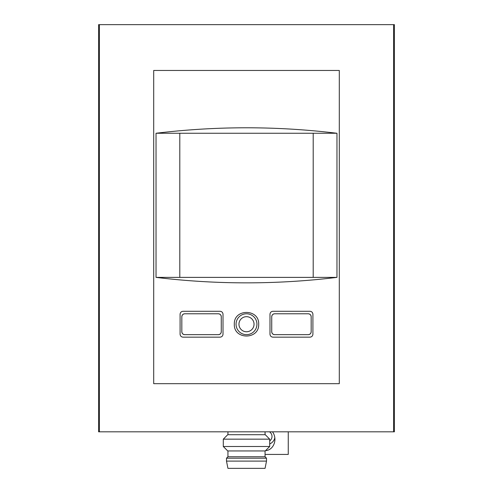 <?xml version="1.0" encoding="UTF-8"?>
<svg xmlns="http://www.w3.org/2000/svg" width="493" height="493" viewBox="0 0 493 493"><rect width="100%" height="100%" fill="white"/><g stroke="black" fill="none" stroke-linecap="round" stroke-linejoin="round"><path stroke-width="0.74" d="M98.6 24.65L394.4 24.65L394.4 431.813L98.6 431.813L98.6 24.65M339.301 70.468L153.699 70.468L153.699 383.671L339.301 383.671L339.301 70.468L339.301 383.671M274.632 334.661C272.9 334.464 271.933 333.496 271.729 331.758A2.903 2.903 0 0 0 274.632 334.661L308.273 334.661A2.903 2.903 0 0 0 311.169 331.758C310.96 333.502 309.992 334.47 308.273 334.661M311.169 331.758L311.169 316.679A2.903 2.903 0 0 0 308.273 313.782L274.632 313.782A2.903 2.903 0 0 0 271.729 316.679C271.933 314.947 272.9 313.979 274.632 313.782M184.727 334.661C183.008 334.47 182.04 333.502 181.831 331.758A2.903 2.903 0 0 0 184.727 334.661L218.368 334.661A2.903 2.903 0 0 0 221.271 331.758C221.067 333.496 220.1 334.464 218.368 334.661M221.271 331.758L221.271 316.679A2.903 2.903 0 0 0 218.368 313.782L184.727 313.782A2.903 2.903 0 0 0 181.831 316.679C182.04 314.935 183.008 313.973 184.727 313.782M180.093 314.189L180.093 334.254C180.302 335.998 181.27 336.965 182.989 337.157L220.112 337.157C221.838 336.953 222.805 335.986 223.009 334.254L223.009 314.189C222.805 312.451 221.838 311.484 220.112 311.286L182.989 311.286C181.27 311.477 180.302 312.445 180.093 314.189M272.888 337.157C271.162 336.953 270.195 335.986 269.991 334.254L269.991 314.189C270.195 312.451 271.162 311.484 272.888 311.286L310.011 311.286C311.73 311.477 312.698 312.445 312.907 314.189L312.907 334.254C312.698 335.998 311.73 336.965 310.011 337.157L272.888 337.157M336.965 277.386L336.965 133.258C276.653 125.962 216.347 125.962 156.034 133.258L156.034 277.386C216.347 284.677 276.653 284.677 336.965 277.386L156.034 277.386M234.323 324.221C233.596 339.923 259.398 339.93 258.677 324.221C259.429 308.538 233.602 308.495 234.323 324.221M336.965 133.258L179.797 133.258L179.797 277.386M179.797 133.258L156.034 133.258M313.203 277.386L313.203 133.258M236.061 324.221A10.439 10.439 0 0 1 251.72 315.181A10.439 10.439 0 0 1 251.72 333.262A10.439 10.439 0 0 1 236.061 324.221M271.729 331.758L271.729 316.679M308.273 313.782C309.992 313.967 310.96 314.935 311.169 316.679M181.831 331.758L181.831 316.679M218.368 313.782C220.1 313.979 221.067 314.947 221.271 316.679M269.702 439.158L265.252 434.709L227.748 434.709L223.298 439.158L223.298 446.504L269.702 446.504L269.702 439.158L223.298 439.158M269.702 446.504L265.252 450.947L227.748 450.947L223.298 446.504M265.061 450.947L265.061 456.752L227.939 456.752L226.49 458.2L226.49 461.103L266.51 461.103L266.51 458.2L226.49 458.2M266.51 461.103L265.061 468.35L227.939 468.35L226.49 461.103M272.487 431.813A11.388 9.86 -90 0 1 274.921 439.294A11.388 9.86 -90 0 1 265.53 450.67M288.257 431.813L288.257 454.429L265.061 454.429M274.817 437.667A9.86 8.541 0 0 1 269.702 443.983M269.505 431.813A6.957 6.027 0 0 1 272.019 436.453A6.957 6.027 0 0 1 269.702 440.945M238.957 324.221A7.543 7.543 0 0 1 250.271 317.689A7.543 7.543 0 0 1 250.271 330.748A7.543 7.543 0 0 1 238.957 324.221M393.58 24.65L393.58 431.813M99.42 24.65L99.42 431.813M227.939 431.813L227.939 434.709M265.061 431.813L265.061 434.709M227.939 450.947L227.939 456.752M265.061 456.752L266.51 458.2"/></g></svg>
